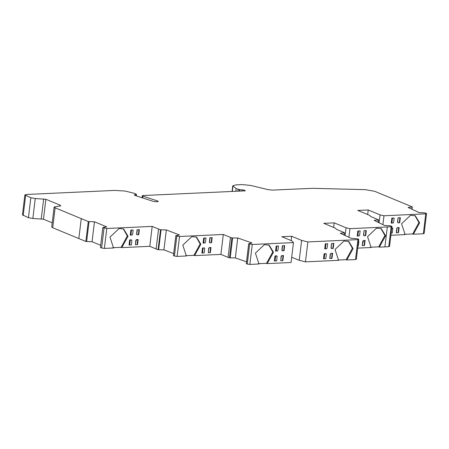 <?xml version="1.0" encoding="UTF-8"?>
<svg xmlns="http://www.w3.org/2000/svg" width="449" height="449" viewBox="0 0 449 449"><rect width="100%" height="100%" fill="white"/><g stroke="black" fill="none" stroke-linecap="round" stroke-linejoin="round"><path stroke-width="0.67" d="M130.249 235.124L131.95 235.046L132.651 234.288L133.168 229.989L130.867 230.045L130.249 235.124L132.354 234.861M133.168 229.989L131.506 230.068L130.906 235.052M129.699 245.014L131.361 244.941L131.883 240.642L131.4 239.985L130.3 240.035L129.699 245.014L129.059 244.991L129.671 239.912L130.3 240.035M131.883 240.642L131.782 240.159M138.343 234.709L138.949 229.725L137.287 229.804L136.765 234.097L137.248 234.76L138.741 234.732L139.358 229.652L137.287 229.804M137.742 239.693L136.215 239.957L135.475 244.75L137.141 244.677L137.742 239.693L138.163 239.525L136.462 239.603L135.811 240.316L135.475 244.75M138.163 239.525L137.546 244.604L137.141 244.677M130.867 230.045L131.506 230.068M138.949 229.725L139.358 229.652M131.854 240.496L131.372 239.833L129.671 239.912M131.95 235.046L132.332 234.883M137.091 229.759L136.558 234.154L137.04 234.81L138.741 234.732M104.376 248.409L106.789 228.479L102.838 227.576L100.43 247.506L101.626 248L104.376 248.409L113.552 247.988L109.983 237.123L118.934 228.687L120.938 228.592L123.666 229.057L128.038 236.236L121.791 247.612L149.775 246.327L156.129 248.959L158.542 229.029L152.189 226.397L149.775 246.327M390.894 235.265L405.133 234.614L401.563 223.77L410.476 215.312L415.252 215.683L419.624 222.861L413.377 234.238L423.34 233.777L423.828 233.256M412.019 209.296L412.305 206.922L408.096 207.477L419.164 212.602L424.715 212.848L426.55 213.606L424.137 233.536M426.241 213.326L425.747 213.847L423.34 233.777M235.826 191.28L236.146 188.608L232.745 185.852L235.95 184.881L242.28 184.59L250.868 185.476L268.087 189.652L272.38 190.101L312.627 188.316L365.374 189.652L374.691 191.302L412.305 206.922M239.626 191.106L239.8 189.686L236.146 188.608M54.133 206.995L51.725 226.925L52.713 227.733L85.86 241.467L88.268 221.537L55.12 207.803L54.133 206.995L60.694 205.844L59.975 205.12L45.888 199.283L35.263 198.548L30.846 197.734L24.863 194.95L26.463 194.468L114.877 190.41L125.097 191.038L134.094 193.272L136.232 194.159L136.21 194.468L134.476 194.748L134.442 195.163L135.688 195.68L153.232 201.382L156.258 201.775L158.329 201.449L157.61 200.956L142.883 196.168L142.277 195.775L143.079 195.534L245.334 190.842L244.138 190.056L239.8 189.686M136.232 194.159L136.047 195.82M24.863 194.95L22.45 214.886L28.433 217.67L32.85 218.478L43.474 219.213L52.219 222.833M85.86 241.467L92.051 241.73L94.458 221.795L88.268 221.537M92.051 241.73L100.677 245.306M103.017 227.441L106.722 226.88L94.458 221.795M156.129 248.959L158.099 249.723L160.512 229.793L158.542 229.029M158.099 249.723L163.93 249.846L166.343 229.916L160.512 229.793M163.93 249.846L173.668 253.584M185.673 255.7L193.917 255.318L194.613 255.61L200.86 244.228L196.488 237.055L191.757 236.679L182.805 245.12L186.369 255.986L177.108 256.413L174.425 256.025L173.443 255.644L175.851 235.714L179.465 234.95L166.343 229.916M177.108 256.413L179.521 236.483L176.833 236.095L176.002 235.585M223.31 234.473L220.897 254.403L228.058 257.372L230.472 237.437L223.31 234.473L179.521 236.483M228.058 257.372L229.445 257.849L231.858 237.919L230.472 237.437M229.445 257.849L235.338 257.917L237.751 237.987L231.858 237.919M235.338 257.917L246.512 261.812M258.287 263.703L266.526 263.327L267.222 263.614L273.475 252.237L269.103 245.064L264.371 244.688L255.414 253.124L258.983 263.99L249.846 264.41L247.264 264.063L246.327 263.731L248.735 243.801L251.956 242.937L237.751 237.987M249.846 264.41L252.259 244.481L248.83 243.655M291.12 240.563L291.642 236.258L281.809 236.707L291.799 240.849L293.478 242.589L291.064 262.519L267.222 263.614M291.71 257.215L299.225 260.33L301.633 240.395L291.642 236.258M299.225 260.33L305.449 261.862L307.862 241.927L301.633 240.395M305.449 261.862L338.608 260.341L335.038 249.498L343.951 241.034L348.727 241.41L353.105 248.583L346.853 259.96L355.518 259.561L356.012 259.039M344.198 235.08L344.49 232.705L340.28 233.261L351.348 238.385L356.899 238.632L358.734 239.39L356.321 259.32M358.425 239.109L357.932 239.631L355.518 259.561M333.641 227.441L334.196 222.861L323.746 223.338L335.599 228.249L336.34 229.287L344.49 232.705M345.113 235.501L346.044 227.772L334.196 222.861M348.912 237.257L349.956 228.664L346.044 227.772M357.673 248.129L371.115 247.511L367.546 236.668L376.458 228.21L381.235 228.58L385.607 235.759L379.36 247.135L388.739 246.703L389.272 246.198M378.21 222.35L378.507 219.847L374.135 220.352L384.585 225.482L390.203 225.78L391.685 226.268L391.152 226.773L387.313 226.947L384.9 246.877M391.685 226.268L391.955 226.526L389.541 246.462M367.658 214.543L368.214 209.964L357.763 210.441L369.847 215.453L370.554 216.44L378.507 219.847M379.108 222.794L380.062 214.875L368.214 209.964M382.896 224.652L383.974 215.767L380.062 214.875M204.329 238.065L203.689 238.037L203.071 243.117L203.723 243.049L204.329 238.065L205.99 237.987L205.468 242.286L204.823 242.999L203.723 243.049M203.071 243.117L205.176 242.853M205.154 242.875L204.772 243.038M203.689 238.037L205.99 237.987M209.958 252.669L210.368 252.596L210.985 247.522L210.564 247.691L209.958 252.669L208.297 252.748L208.819 248.449L209.464 247.736L210.564 247.691M210.985 247.522L209.285 247.595L208.633 248.308L208.297 252.748M204.216 247.977L204.699 248.639L204.183 252.939L202.521 253.012L203.122 248.028L204.216 247.977L203.122 248.028M204.604 248.151L204.699 248.639M204.677 248.493L204.194 247.831M202.493 247.91L201.876 252.989L202.521 253.012M211.165 242.707L210.07 242.757L209.588 242.095L210.104 237.802L211.771 237.723L211.165 242.707L211.563 242.729L212.175 237.65L211.771 237.723M212.175 237.65L209.913 237.757L209.38 242.146L209.863 242.808L211.563 242.729M283.656 250.716L282.556 250.767L282.073 250.11L282.595 245.811L284.256 245.732L283.656 250.716L284.049 250.738L284.666 245.659L284.256 245.732M284.666 245.659L282.399 245.766L281.865 250.16L282.348 250.817L284.049 250.738M276.814 246.074L278.475 246.001L276.174 246.052L276.814 246.074L276.214 251.058L275.563 251.131L277.667 250.868M276.174 246.052L275.563 251.131M278.475 246.001L277.959 250.295L277.308 251.008L276.214 251.058M277.639 250.89L277.257 251.053M282.449 260.684L282.859 260.611L283.471 255.532L283.05 255.7L282.449 260.684L280.788 260.757L281.304 256.463L281.955 255.75L283.05 255.7M283.471 255.532L281.77 255.61L281.119 256.323L280.788 260.757M276.668 260.948L274.367 260.998L274.979 255.919L277.089 256.166L276.668 260.948M277.089 256.166L277.19 256.648M277.162 256.502L276.679 255.84L274.979 255.919M331.738 243.554L333.809 243.409L331.542 243.51L331.216 247.854L331.699 248.51L333.197 248.488L333.809 243.409M331.542 243.51L331.008 247.904L331.497 248.566L333.197 248.488M325.963 243.818L327.624 243.745L325.317 243.796L325.963 243.818L325.357 248.802L324.706 248.875L326.81 248.611M325.317 243.796L324.706 248.875M327.624 243.745L327.102 248.044L326.451 248.752L325.357 248.802M326.788 248.634L326.406 248.797M326.333 254.398L325.811 258.691L324.15 258.77L324.756 253.786L325.851 253.736L326.333 254.398L326.232 253.91M326.305 254.246L325.822 253.59L324.756 253.786M324.122 253.668L323.51 258.747L324.15 258.77M329.931 258.506L330.447 254.207L331.098 253.494L332.193 253.444L331.592 258.428L329.734 258.461L330.268 254.067L331.098 253.494M332.193 253.444L332.614 253.275L332.002 258.355L331.592 258.428M332.614 253.275L330.913 253.354M358.358 240.911L358.841 241.568L358.319 245.867L357.948 245.884M358.74 241.085L358.841 241.568M358.813 241.422L358.33 240.759M363.606 240.67L365.121 240.451L363.421 240.529L362.77 241.236L362.242 245.631L363.421 240.529M365.121 240.451L364.509 245.53L362.438 245.676M364.246 230.73L366.317 230.578L364.049 230.685L363.724 235.023L364.206 235.686L365.699 235.658L366.317 230.578M364.049 230.685L363.516 235.074L363.999 235.736L365.699 235.658M358.465 230.994L360.126 230.915L357.825 230.971L358.465 230.994L357.864 235.978L357.213 236.045L359.318 235.781M357.825 230.971L357.213 236.045M360.126 230.915L359.61 235.214L358.959 235.927L357.864 235.978M359.29 235.809L358.908 235.972M398.263 217.832L400.334 217.681L398.067 217.787L397.741 222.126L398.224 222.788L399.717 222.76L400.334 217.681M398.067 217.787L397.533 222.182L398.016 222.839L399.717 222.76M392.482 218.096L394.149 218.018L391.842 218.074L392.482 218.096L391.882 223.08L391.231 223.153L393.335 222.884M391.842 218.074L391.231 223.153M394.149 218.018L393.627 222.317L392.976 223.03L391.882 223.08M393.307 222.912L392.931 223.074M391.281 228.064L392.757 228.187L392.336 232.969L390.675 233.042M392.757 228.187L392.858 228.67M392.83 228.524L392.347 227.862L391.792 227.89M398.117 232.705L396.259 232.734L396.787 228.339L397.623 227.772L398.718 227.722L398.117 232.705L398.527 232.633L399.139 227.553L398.718 227.722M399.139 227.553L397.438 227.632L396.787 228.339M396.456 232.778L396.972 228.479M134.425 195.158L134.476 194.748L134.442 195.163M307.862 241.927L357.932 239.631M349.956 228.664L387.313 226.947M383.974 215.767L425.747 213.847M106.789 228.479L152.189 226.397M252.259 244.481L293.478 242.589M123.312 228.928L127.342 235.944L121.095 247.326L121.791 247.612M112.851 247.702L121.095 247.326M194.613 255.61L220.897 254.403M193.917 255.318L200.164 243.942L196.134 236.92M370.414 247.225L378.664 246.843L384.911 235.467L380.881 228.446M378.664 246.843L379.36 247.135M404.437 234.327L412.682 233.946L418.928 222.569L414.898 215.548M412.682 233.946L413.377 234.238M266.526 263.327L272.779 251.945L268.749 244.929M346.853 259.96L346.157 259.674L337.912 260.05M346.157 259.674L352.403 248.297L348.373 241.276M104.039 228.07L101.626 248M411.828 209.206L412.092 207.006M232.307 191.437L232.93 186.296M237.88 191.184L238.093 189.416M239.16 191.122L239.334 189.658M242.073 190.993L242.23 189.725M157.61 200.956L157.515 201.713M23.208 215.503L25.621 195.573M28.433 217.67L30.846 197.734M32.85 218.478L35.263 198.548M41.246 218.803L43.66 198.873M43.474 219.213L45.888 199.283M59.852 206.164L59.975 205.12M52.713 227.733L55.12 207.803M78.844 238.559L81.252 218.629M86.623 241.579L89.037 221.649M158.626 249.773L161.039 229.843M174.425 256.025L176.833 236.095M230.214 257.945L232.627 238.009M247.264 264.063L249.678 244.127M344.007 234.99L344.276 232.79M388.739 246.703L391.152 226.773M378.002 222.249L378.283 219.926M275.007 261.026L275.607 256.042M333.399 243.481L332.799 248.46M364.7 240.619L364.1 245.597M365.907 230.651L365.306 235.635M399.924 217.754L399.324 222.738M244.037 190.904L244.138 190.056M142.664 197.97L142.883 196.168M232.066 191.448L232.745 185.852M136.272 195.904L136.462 194.344M100.413 247.466L102.827 227.536M173.426 255.604L175.834 235.669M246.288 263.67L248.701 243.74M142.036 197.768L142.277 195.775"/></g></svg>
